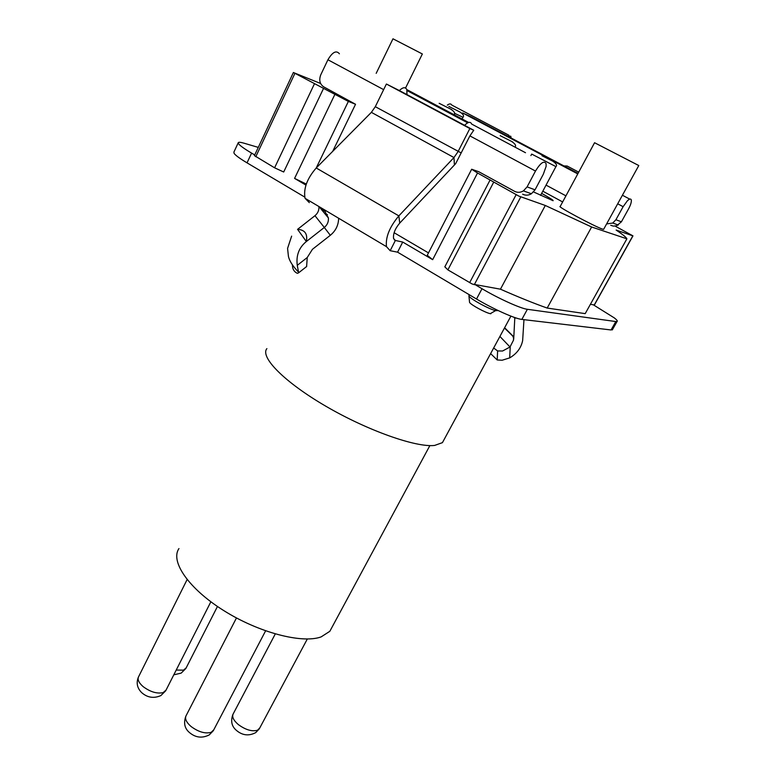 <?xml version="1.0" encoding="UTF-8"?>
<svg xmlns="http://www.w3.org/2000/svg" width="776" height="776" viewBox="0 0 776 776"><rect width="100%" height="100%" fill="white"/><g stroke="black" fill="none" stroke-linecap="round" stroke-linejoin="round"><path stroke-width="1.16" d="M507.3 135.975L510.792 136.246L511.074 137.963M508.881 135.237L451.768 105.051C450.904 103.518 449.411 103.557 447.286 105.167M615.902 219.754L621.411 221.8L628.56 208.889C630.694 204.893 631.606 201.905 631.286 199.927C630.791 198.481 629.481 198.782 627.347 200.839L623.128 206.688L615.902 219.754L612.749 223.042L606.609 223.924M578.712 172.136L567.159 166.035L563.89 165.918M621.411 221.8L616.716 225.758L613.37 226.126L610.751 225.302M309.333 202.643L305.055 198.297C303.309 188.723 307.024 178.616 316.22 167.985L348.366 101.423L293.474 72.556L320.585 83.478M348.366 101.423L355.534 104.275L323.67 86.834C319.76 84.06 318.8 80.054 320.779 74.787L327.918 59.762C332.487 52.031 336.318 50.042 339.413 53.796M522.646 194.175C525.527 195.62 528.446 195.474 531.405 193.748L523.422 190.877C520.424 192.632 517.476 192.778 514.566 191.313L478.802 171.739L471.672 169.236L477.541 172.99L432.659 259.679L402.725 242.054L397.574 252.171L476.512 299.022C493.187 308.993 515.07 318.79 521.86 319.411L611.071 329.965L612.603 329.363M591.622 226.99L626.892 238.814L585.211 313.63L547.187 308.062L591.622 226.99L545.305 205.475L518.834 196.095L477.541 172.99M615.155 226.117L632.964 235.875L616.134 230.045C622.682 234.43 626.261 237.349 626.892 238.814M542.802 191.187L562.648 201.944M541.638 193.369C549.854 197.958 553.676 200.412 553.094 200.732L533.548 191.944M602.515 229.095C595.289 226.873 556.149 205.931 560.204 206.474L594.571 142.726L638.784 165.54L603.612 229.356L602.515 229.095M471.701 124.121C470.508 121.395 468.141 121.803 464.581 125.343L473.748 130.232L469.897 135.887L455.677 163.639L399.727 223.1C395.091 228.639 393.034 233.76 393.548 238.465L395.372 240.473L402.725 242.054M546.12 166.374L543.316 174.241L535.033 189.819L527.098 186.89L535.488 171.05C540.562 162.795 544.102 160.331 546.1 163.668L546.12 166.374M464.611 125.314L399.339 90.549C402.919 87.145 405.411 86.834 406.828 89.628L406.964 94.565M399.339 90.549L386.399 84.021L375.303 106.69L371.365 112.355L453.97 157.547L398.854 215.883L316.22 167.985L371.365 112.355M531.405 193.748L535.033 189.819M523.422 190.877L527.098 186.89M428.187 192.894L429.836 191.138M332.71 151.339L355.534 104.275M428.488 252.898L394.101 232.713M473.748 130.232L469.849 128.544L458.015 151.698L453.97 157.547L454.426 165.036M305.948 185.095L294.579 178.402L306.297 184.058M471.624 169.323L427.256 255.285L432.659 259.679M490.141 179.896L444.832 266.837L447.888 269.883L472.283 284.065L500.452 289.186C518.543 297.16 534.121 303.445 547.187 308.062M475.736 285.035L482.003 288.72C498.677 298.615 520.706 308.567 527.37 309.294L615.814 321.555L611.071 329.965M590.4 304.308L593.33 304.803L614.437 317.985C616.959 320.003 617.822 321.186 617.027 321.536L615.814 321.555M258.282 147.391L244.217 143.25C240.812 142.25 238.843 142.037 238.31 142.609L238.601 143.812C240.104 145.762 244.43 148.856 251.589 153.105L254.741 154.957M469.849 128.544L386.399 84.021M394.208 239.794L395.372 240.473L390.173 250.706L386.458 246.642C385.439 237.233 389.571 226.98 398.854 215.883L399.727 223.1M251.589 153.105L247.03 162.844C239.9 158.576 235.603 155.442 234.129 153.425L233.867 152.174L238.213 142.813M291.64 236.127L287.576 248.388L288.43 256.352C289.409 260.959 292.775 266.207 298.517 272.085L297.276 265.324C295.986 255.42 299.012 247.495 306.345 241.54L324.31 227.465L314.969 215.689L297.577 229.347L306.345 241.54C307.781 233.857 304.861 229.793 297.577 229.347L297.528 229.386M504.352 328.229L505.38 328.898M499.909 336.445L509.997 346.988L513.489 340.169L513.625 336.687L512.373 335.863M513.751 338.171L513.489 340.169M513.285 337.007L513.673 338.21L513.072 336.784M509.987 347.008L502.557 351.014L497.62 350.936L493.652 348.007M514.818 317.559L513.741 338.414M312.815 249.009L330.314 235.303L324.31 227.465C327.326 224.943 328.685 221.771 328.403 217.959L325.047 211.615L319.285 206.756M312.418 249.339L307.238 257.525L306.627 266.362L305.831 267.167M298.517 272.085L298.459 272.88L297.324 273.327C294.259 271.891 292.649 269.388 292.484 265.809L292.436 265.305M497.62 350.936L497.193 359.967L490.616 353.604M497.193 359.967L502.12 360.239L509.677 357.891C516.865 353.662 521.191 347.852 522.655 340.47L523.965 319.654M327.385 214.554L326.764 215.97M338.627 218.231C338.52 225.137 335.756 230.821 330.314 235.303M314.969 215.689C317.859 213.264 319.178 210.218 318.926 206.532M390.173 250.706L397.574 252.171M247.03 162.844L304.725 197.075M293.415 72.478L254.421 155.636L274.597 167.8L283.696 172L323.476 88.561M593.33 304.803L594.435 304.92M178.955 548.564C170.051 561.329 188.558 588.557 223.663 610.528C258.641 632.576 302.068 643.876 321.128 636.902L329.819 631.315L332.38 626.562M444.27 439.255L442.436 442.64L434.628 445.434C416.091 447.655 367.717 430.631 326.143 406.401C284.452 382.199 259.776 357.028 266.886 348.618M565.937 195.843L546.042 185.115M469.082 294.608L468.956 296.16C471.022 299.381 489.763 309.517 495.651 310.584L497.455 310.633M469.48 301.621L469.567 302.456C471.187 305.017 485.679 312.854 490.277 313.659L490.83 313.756M406.808 89.589L468.626 122.453M471.692 124.082L525.507 152.726M467.676 122.841L407.09 90.617M577.761 173.902L462.612 112.947L470.954 116.739L578.033 173.397M462.224 113.713L462.612 112.947M447.888 269.883L493.604 182.35M314.319 84.06L274.597 167.8M376.185 73.342L392.976 38.8L422.357 53.971L405.547 88.028M545.305 205.475L500.452 289.186M617.706 203.797L623.128 206.688M535.488 171.05L469.897 135.887M383.645 89.638L327.918 59.762M375.303 106.69L461.167 152.921M513.625 336.687L504.623 327.734M516.195 318.014L514.789 318.121L513.838 317.219M297.276 265.324L307.238 257.525M510.239 346.717L509.677 357.891M325.047 211.615L325.862 210.655M527.37 309.294L521.86 319.411M482.003 288.72L476.512 299.022M439.177 103.305L451.68 109.61L439.177 103.305M454.115 114.732L454.125 114.741C455.434 113.306 454.329 111.453 450.788 109.193M166.083 690.029L163.154 692.609C157.024 693.957 150.35 691.959 143.133 686.624C138.7 682.705 137.216 679.359 138.681 676.565L187.103 579.585M500.161 135.645L512.713 141.969L500.161 135.645M213.807 729.77L211.159 732.34C205.194 733.95 198.481 731.991 191.022 726.472C186.133 722.136 184.542 718.44 186.25 715.404L236.467 617.948M555.926 166.617L531.696 154.075M541.997 155.734L553.909 161.738L541.997 155.734M259.776 727.956L257.506 730.235C252.006 731.768 245.604 729.877 238.29 724.542C233.314 720.196 231.655 716.558 233.334 713.629L275.267 633.963M448.848 106.409L460.721 112.404L448.848 106.409M463 117.273L454.464 113.257M186.182 667.845L183.505 670.144L176.22 670.057M632.838 235.846L594.27 304.958M516.127 194.698L469.635 282.687M520.764 196.959L474.252 284.782M294.89 73.41L255.789 156.723M294.579 178.402L334.718 94.721M622.42 195.242L629.743 199.112M612.749 223.042L618.288 225.03M386.458 246.642L305.055 198.297M513.712 336.997L504.478 328.005M298.537 272.871L306.695 266.488M328.403 217.959L319.033 206.6M617.027 321.536L612.293 329.907M210.859 601.788L165.695 690.795L160.874 695.587C153.813 698.652 147.421 697.673 141.678 692.638C137.177 688.118 136.081 682.948 138.39 677.118M514.954 147.081C516.389 145.713 515.274 143.841 511.607 141.455M265.605 630.849L213.293 730.75L209.239 734.92C202.09 738.5 195.465 737.675 189.363 732.457C184.601 728.412 183.427 722.97 185.852 716.122M540.552 195.416L555.897 166.656C557.352 165.336 556.334 163.532 552.842 161.253M531.667 154.123L530.9 155.588M307.306 639.017L259.262 728.907L255.74 732.602C248.912 736.191 242.51 735.493 236.544 730.497C231.665 726.443 230.462 721.059 232.926 714.356M462.118 118.99L462.981 117.302C464.271 115.905 463.253 114.15 459.935 112.035M217.455 606.473L185.842 668.524L181.167 673.122L173.805 674.819M510.909 316.123L442.436 442.64M429.875 445.589L329.819 631.315M490.277 313.659L495.651 310.584M469.567 302.456L468.956 296.16M632.964 235.875L594.406 304.958"/></g></svg>
